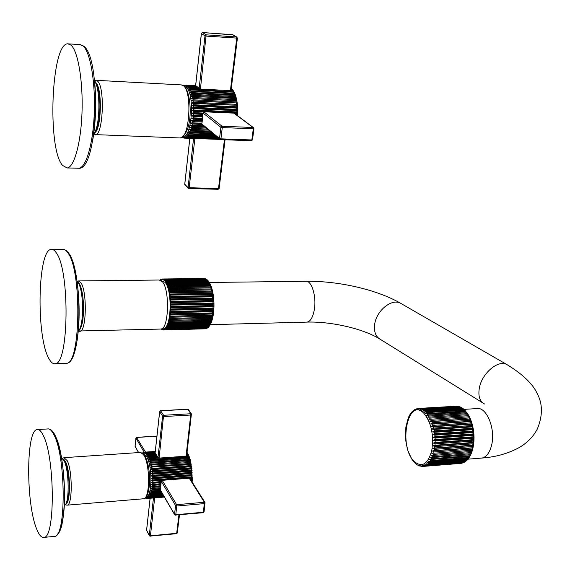 <?xml version="1.0" encoding="UTF-8"?>
<svg xmlns="http://www.w3.org/2000/svg" width="570" height="570" viewBox="0 0 570 570"><rect width="100%" height="100%" fill="white"/><g stroke="black" fill="none" stroke-linecap="round" stroke-linejoin="round"><path stroke-width="0.85" d="M187.352 452.829L187.067 452.466M156.18 454.746L156.116 454.169L147.787 454.746L146.725 455.715L156.451 454.725L156.771 455.309L148.435 455.893L147.345 456.876L157.099 455.972L157.405 456.648L149.055 457.233L147.936 458.223L157.748 457.397L159.344 458.066L149.646 458.75L148.506 459.741L188.456 456.869L189.304 456.855L189.831 458.415L188.741 457.703L150.202 460.439L149.034 461.415L189.874 458.501L149.034 461.415M155.51 453.699L155.439 453.221L147.124 453.798L146.084 454.739L155.788 453.677L156.116 454.169M155.175 452.202L146.447 453.065L145.436 453.976L146.789 453.407L155.104 452.837L155.439 453.221M155.211 451.896L145.77 452.544L144.78 453.414L146.447 453.065M155.247 451.554L145.086 452.245L144.117 453.072L145.436 452.366L155.232 451.704M155.261 451.433L144.424 452.174L143.469 452.943L144.759 452.181L155.254 451.469M143.633 452.331L142.835 453.029L144.424 452.174M142.45 453.007L143.17 452.523M160.355 487.763L150.808 488.526L152.097 489.324L160.476 488.647L160.355 487.763L150.808 488.526M160.868 485.733L151.05 486.652L152.368 487.414L160.754 486.744L161.189 481.486L151.349 482.569L152.71 483.26L161.103 482.605M161.046 483.652L151.235 484.657L152.568 485.391L160.961 484.721M191.007 480.253L192.311 479.377L191.427 479.121L191.456 478.038L192.375 477.232L191.47 476.905L152.788 479.904L151.399 480.417L152.781 481.051L152.753 482.149M151.385 478.209L152.781 478.786L191.47 475.808L192.368 475.052L151.385 478.209L152.76 477.617L191.442 474.653L191.406 473.535L192.29 472.851L151.307 475.971L152.717 476.492L191.406 473.535M192.29 472.851L191.342 472.373L152.653 475.309L151.307 475.971M151.157 473.734L152.582 474.176L191.263 471.255L192.133 470.642L151.157 473.734L152.489 473.007L191.171 470.093L191.057 468.982L191.912 468.447L150.95 471.511L152.382 471.882L191.057 468.982M191.912 468.447L190.921 467.842L152.254 470.72L150.95 471.511M150.672 469.324L152.112 469.616L190.779 466.752L191.627 466.296L150.672 469.324L151.955 468.483L190.608 465.633L190.43 464.571L191.278 464.201L150.345 467.201L190.43 464.571M191.278 464.201L190.23 463.495L151.599 466.317L150.345 467.201M149.953 465.163L190.017 462.477L149.953 465.163L151.185 464.236L189.789 461.444L189.554 460.482L190.394 460.289L149.518 463.225L189.554 460.482M190.394 460.289L189.29 459.505L150.715 462.27L149.518 463.225M146.369 498.408L145.329 497.916M147.017 498.493L145.749 497.867L146.64 498.444M164.359 497.026L147.773 498.415L146.39 497.852L147.324 498.486L164.381 497.061M164.224 496.798L148.421 498.116L147.024 497.617L148.093 498.294L164.31 496.94M163.968 496.356L149.041 497.603L147.63 497.168L148.727 497.888L164.117 496.605M163.59 495.701L149.632 496.862L148.207 496.506L149.333 497.268L163.797 496.064M163.091 494.846L150.188 495.914L148.756 495.636L149.91 496.427L163.362 495.309M162.478 493.791L149.262 494.568L150.444 495.373L162.806 494.354M161.759 492.551L149.725 493.314L150.936 494.126L162.137 493.207M160.476 488.647L160.32 489.53L150.501 490.278L151.763 491.084L151.584 491.896L150.138 491.874L151.378 492.694L161.367 491.874M151.763 491.084L160.17 490.407L160.049 489.552M160.626 487.692L160.754 486.744M191.456 478.038L162.521 480.303L161.189 481.486M160.911 481.821L151.349 482.569M162.521 480.303L152.781 481.051M192.375 477.232L151.399 480.417M192.368 475.052L191.442 474.653M192.133 470.642L191.171 470.093M191.627 466.296L190.608 465.633M190.864 462.192L189.789 461.444M159.344 458.066L188.15 456.043L187.844 455.288L188.585 455.152L186.81 454.589M189.304 456.855L188.15 456.043M186.091 456.178L187.844 455.288M187.067 455.337L186.782 454.803M157.448 457.418L157.405 456.648M156.828 455.986L156.771 455.309M154.791 452.487L154.819 452.858M155.183 452.16L146.112 452.78M186.889 453.891L188.057 454.034L186.974 453.221M190.857 462.199L192.311 479.363L190.537 479.498M192.005 481.842L192.176 481.408L191.634 481.251M191.427 479.121L190.487 479.427M190.644 479.178L189.397 478.209M192.176 481.422L191.762 481.451M151.584 491.896L160.932 491.133M160.17 490.407L160.904 491.084M160.79 483.901L151.235 484.657M160.605 485.889L151.05 486.652M36.794 529.316C25.963 504.308 25.935 430.778 36.972 429.588C39.081 429.06 41.225 431.12 43.413 435.765C54.834 457.532 55.347 536.926 44.218 537.353C41.71 538.044 39.237 535.365 36.794 529.316M213.13 133.822L188.086 132.618L189.333 133.701L214.113 134.634M214.997 135.361L187.366 133.971L188.577 135.04L215.838 136.052M232.296 89.433L231.263 88.713M231.213 89.112L232.432 89.583M233.244 90.63L232.767 89.982L231.163 89.568M198.481 88.371L198.445 87.83L189.14 87.338L187.901 88.272L189.518 87.901L189.874 88.5L188.599 89.469L190.223 89.184L234.013 91.848L232.724 90.765L230.437 90.644L231.484 90.124L233.258 90.659M234.705 93.238L233.458 92.148L190.558 89.896L189.247 90.879L234.669 93.238M235.346 94.834L234.128 93.737L191.185 91.514L189.839 92.497L235.31 94.834M235.923 96.622L234.74 95.532L191.755 93.33L190.38 94.299L235.88 96.601L236.336 98.332L235.282 97.506L192.261 95.325L190.85 96.287L236.336 98.332M236.856 100.676L235.745 99.636L192.703 97.491L191.256 98.418L192.895 98.653L236.835 100.705L191.256 98.418M237.206 102.913L236.123 101.909L193.059 99.8L191.584 100.691L193.216 101.018L237.191 102.949L191.584 100.691M237.469 105.258L236.422 104.303L193.344 102.222L191.841 103.07L193.458 103.498L237.455 105.293L191.841 103.07M237.647 107.68L236.628 106.79L193.543 104.745L192.012 105.528L193.615 106.056L236.7 108.079L237.64 107.723L192.012 105.528M237.74 110.167L236.742 109.34L193.658 107.338L192.104 108.058L193.686 108.671L236.771 110.658L237.74 110.167L192.104 108.058M237.434 115.61L237.647 115.168L236.707 114.549L236.749 113.266L237.747 112.689L236.771 111.934L193.693 109.967L192.111 110.616L193.679 111.314L193.636 112.618L192.04 113.188L193.579 113.964L202.941 114.378L203.041 113.038L193.636 112.618M231.135 89.796L231.178 90.544M231.199 90.537L231.484 90.124M189.874 88.5L230.437 90.644M236.429 98.574L190.85 96.287M237.747 112.689L192.111 110.616M236.749 113.266L193.679 111.314M204.537 111.813L203.041 113.038L220.882 127.274L222.036 126.241L253.037 127.495L233.914 113.145M235.816 114.392L234.455 113.166M236.707 114.549L235.973 114.513M237.654 115.218L236.871 115.183M203.369 125.785L190.501 125.265L191.883 126.312L204.63 126.825M192.375 124.046L201.744 124.431L201.937 123.227L192.596 122.842L190.957 123.035L192.375 124.046L192.14 125.172L190.501 125.265M192.14 125.172L203.162 125.614M205.984 127.944L189.981 127.359L191.328 128.428L207.345 129.062M206.055 128.001L189.981 127.359M208.599 130.095L189.397 129.297L190.715 130.38L209.845 131.121M210.993 132.062L188.763 131.05L190.045 132.14L212.111 132.981M183.212 137.912L182.193 137.363M219.842 139.365L184.901 138.104L183.419 137.292L184.431 138.132L182.614 137.22L183.576 137.997M219.514 139.08L185.742 137.855L184.224 137.106L185.314 138.018L219.735 139.258L201.752 124.474M218.852 138.531L186.575 137.356L185.036 136.686L186.148 137.641L219.229 138.845M217.868 137.726L187.395 136.608L185.827 136.016L186.974 137.021L218.41 138.168M216.579 136.665L188.193 135.617L186.611 135.111L187.787 136.152L217.277 137.235M202.321 120.79L191.342 120.683L192.795 121.652L202.136 122.044L202.941 114.378M202.635 118.261L193.28 117.855L191.655 118.247L193.137 119.159L202.485 119.558M202.856 115.667L193.501 115.254L191.883 115.739L193.401 116.586L202.756 116.992M197.705 87.324L197.669 86.904L188.378 86.412L187.167 87.317L188.77 86.847L198.068 87.345L198.445 87.83M196.899 86.519L187.58 85.728L186.404 86.597L187.986 86.042L197.669 86.904M196.857 86.227L187.58 85.728M196.052 85.97L185.927 85.144L184.815 85.892L186.354 85.194L195.61 85.692L201.367 33.509M189.518 87.901L198.866 88.393L200.676 89.07M196.023 85.806L186.761 85.308L185.613 86.12L187.181 85.493M184.003 85.913L185.877 85.137M184.965 85.229L184.003 85.906M183.675 85.692L184.466 85.35M219.892 139.415L184.481 138.132M71.058 45.187C78.054 51.179 83.127 81.375 82.009 112.319C80.954 143.298 74.114 167.544 67.11 167.958L62.55 165.378C47.046 148.784 51.157 42.6 67.915 43.826L71.058 45.187M202.706 113.658L192.04 113.188M201.937 123.227L202.136 122.044M201.744 124.431L202.963 125.607L201.816 124.802M201.588 123.476L190.957 123.035M201.987 121.132L191.342 120.683M202.307 118.703L191.655 118.247M202.542 116.202L191.883 115.739M209.147 326.353L208.257 326.838L210.572 324.145L209.696 324.451L210.038 323.71L211.214 322.734L210.344 322.948L210.658 322.107L211.805 321.124L210.936 321.252L212.332 319.35L211.463 319.378L211.705 318.359L212.795 317.412L211.926 317.347L212.133 316.257L213.187 315.338L212.311 315.182L212.475 314.027L213.508 313.151L212.617 312.894L212.745 311.69L213.75 310.857L212.845 310.515L212.931 309.275L213.907 308.498L212.988 308.064L213.03 306.795L213.985 306.09L213.045 305.57L213.045 304.294L213.978 303.668L213.016 303.062L212.973 301.779L213.885 301.216L212.902 300.554L212.817 299.286L213.714 298.822L212.71 298.082L212.574 296.835L213.465 296.443L212.432 295.659L212.254 294.455L213.137 294.156L212.069 293.322L211.862 292.168L212.731 291.961L211.634 291.092L211.385 290.002L212.254 289.888L211.135 288.983L210.85 287.971L211.719 287.95L210.558 287.031L210.244 286.09L211.121 286.176L209.931 285.235L209.589 284.394L210.465 284.565L209.247 283.632L208.877 282.891L209.767 283.155L208.52 282.228L208.128 281.587L209.026 281.943L208.663 281.438L207.751 281.031L165.856 281.53L165.478 280.996L165.222 281.459L165.115 280.547L164.723 280.134L164.488 280.668L163.953 279.507L163.733 280.119L163.177 279.122L162.977 279.806L162.792 279.022L162.222 279.728L162.015 279.008L161.474 279.891L161.246 279.236L160.74 280.29L160.498 279.706L160.12 280.07M165.856 281.53L168.178 286.66L170.067 295.146L170.793 303.874L170.565 312.624L169.183 321.373L167.153 326.881L166.86 326.51L166.119 328.427L165.756 328.84L165.492 328.306L165.008 329.467L164.766 328.854L164.246 329.845L164.025 329.168L163.868 329.945L163.269 329.246L162.699 329.88L162.514 329.082L162.315 329.738L161.78 328.776M161.723 328.805L161.545 329.268L161.225 328.997M163.134 328.256L163.74 328.242C171.342 328.413 172.56 290.265 165.122 282.371L161.395 280.732M163.469 329.952L163.091 329.966M205.236 328.797L163.476 329.987M205.015 328.826L163.868 329.945M163.818 329.952L205.92 328.683M206.39 328.541L164.246 329.845M205.848 328.683L164.637 329.681M206.276 328.527L207.145 328.178M207.48 327.942L165.008 329.467M206.675 328.306L165.393 329.175M207.088 328.021L208.235 327.351M208.349 327.251L207.48 327.686L165.756 328.84M207.48 327.686L207.879 327.28L166.119 328.427M207.879 327.28L208.998 326.61M208.257 326.838L166.469 327.978M208.641 326.311L166.818 327.444M208.998 325.755L167.153 326.881M209.361 325.114L167.48 326.24M209.696 324.451L167.794 325.563M210.038 323.71L168.1 324.815M210.344 322.948L168.385 324.038M210.658 322.107L168.67 323.183M210.936 321.252L168.927 322.321M211.214 320.319L169.183 321.373M211.463 319.378L169.411 320.418M212.332 319.35L212.731 317.597M211.705 318.359L169.632 319.392M212.795 317.412L169.525 318.459M211.926 317.347L169.824 318.366M212.133 316.257L170.017 317.255M213.187 315.338L169.881 316.357M212.311 315.182L170.181 316.165M212.475 314.027L170.33 314.996M213.508 313.151L170.166 314.134M212.617 312.894L170.459 313.849M212.745 311.69L170.565 312.624M213.75 310.857L170.38 311.811M212.845 310.515L170.658 311.434M212.931 309.275L170.729 310.173M213.907 308.498L170.523 309.417M212.988 308.064L170.779 308.954M213.03 306.795L170.815 307.665M213.985 306.09L170.587 306.974M213.045 305.57L170.829 306.425M213.045 304.294L170.822 305.128M213.978 306.076L213.978 303.653L170.573 304.501M213.016 303.062L170.793 303.874M212.973 301.779L170.751 302.577M170.316 299.585L213.714 298.808L213.885 301.202L170.48 302.029M212.902 300.554L170.686 301.331M212.817 299.286L170.594 300.048M212.71 298.082L170.494 298.822M212.574 296.835L170.366 297.561M213.465 296.443L170.074 297.184M212.432 295.659L170.231 296.371M212.254 294.455L170.067 295.146M213.137 294.156L169.767 294.861M212.069 293.322L169.888 293.999M211.862 292.168L169.689 292.83M212.731 291.961L169.383 292.638M211.634 291.092L169.482 291.733M211.385 290.002L169.247 290.629M212.254 289.888L168.941 290.529M211.135 288.983L169.005 289.596M210.85 287.971L168.741 288.562M211.719 287.95L168.435 288.57M210.558 287.031L168.471 287.615M210.244 286.09L168.178 286.66M209.931 285.235L167.886 285.798M209.589 284.394L167.566 284.943M209.247 283.632L167.245 284.166M208.877 282.891L166.903 283.411M208.52 282.228L166.568 282.741M208.128 281.587L166.205 282.093M165.478 280.996L207.345 280.511L208.235 280.889M205.286 278.73L206.126 279.101M206.54 279.393L207.202 279.834M207.38 279.991L206.532 279.656L208.192 280.846M165.115 280.547L206.953 280.062M164.723 280.134L206.532 279.656M164.352 279.792L206.126 279.321M163.953 279.507L205.699 279.036M163.576 279.286L205.293 278.823M163.177 279.122L204.858 278.666M162.792 279.022L204.445 278.566M162.393 278.987L204.017 278.531M162.015 279.008L162.393 279.008M425.982 411.903L426.631 412.602L464.4 410.307L463.724 409.616L425.982 411.903L424.158 412.424L425.298 411.241L424.629 410.664L422.833 411.291L423.923 410.136L423.239 409.688L421.486 410.407L422.52 409.296L421.828 408.989L420.111 409.794L421.102 408.74L420.411 408.562L418.736 409.445L419.684 408.455L418.993 408.419L417.375 409.374L418.28 408.448L455.872 406.239M456.634 406.203L457.831 406.353M459.057 406.553L459.541 406.759M459.933 406.838L461.201 407.457M461.536 407.6L462.783 408.441M463.054 408.605L464.286 409.673M411.782 459.099L407.878 450.578L406.089 442.926L405.505 437.539L405.883 426.973L408.27 417.917M411.725 459.021L412.894 460.71M412.972 460.824L413.378 461.322M414.283 462.363L415.452 463.51M418.159 408.462L416.029 409.574L416.998 408.719M416.428 408.847L414.718 410.03L415.395 409.289M414.903 409.524L413.905 410.151M413.521 410.436L412.53 411.276M412.26 411.561L411.284 412.63M411.113 412.88L410.158 414.191M410.065 414.39L409.196 415.915M409.125 416.057L408.298 417.853M418.993 408.419L456.463 406.203M419.684 408.455L457.183 406.239M420.411 408.562L457.931 406.346M421.102 408.74L458.658 406.51M421.828 408.989L459.406 406.759M422.52 409.296L460.132 407.066M423.239 409.688L460.874 407.443M423.923 410.136L461.586 407.885M424.629 410.664L462.32 408.405M425.298 411.241L463.018 408.968M463.724 409.616L464.486 409.83M465.84 411.269L464.4 410.307M426.631 412.602L425.434 413.813L465.084 411.084L466.638 412.267L467.037 412.822L466.374 412.787L466.98 413.706L468.284 414.732L467.585 414.711L468.148 415.73L469.402 416.755L468.704 416.834L469.217 417.945L470.414 418.95L469.723 419.142L470.179 420.332L471.319 421.301L470.62 421.608L471.02 422.869L472.11 423.795L471.404 424.208L471.739 425.526L472.772 426.396L472.053 426.916L472.323 428.277L473.3 429.082L472.566 429.709L472.758 431.098L473.691 431.825L472.929 432.545L473.057 433.955L473.941 434.597L473.15 435.416L473.2 436.82L474.041 437.368L473.214 438.273L473.193 439.662L473.998 440.118L473.136 441.102L473.043 442.463L473.812 442.812L472.901 443.859L472.737 445.184L473.485 445.426L472.523 446.531L472.288 447.799L473.007 447.927L472.003 449.082L471.696 450.279L472.402 450.293L471.34 451.483L470.97 452.601L471.668 452.509L471.369 453.228L470.122 454.746L470.813 454.539M466.638 412.267L465.084 411.084M467.108 412.915L467.92 414.141M470.784 454.632L469.153 456.691L469.858 456.385M469.822 456.449L468.077 458.415L468.797 458.052M468.69 458.209L467.635 459.527M467.414 459.769L466.367 460.795M466.025 461.073L464.978 461.85M464.529 462.099L463.467 462.662M422.064 466.403L420.831 465.676L422.377 466.452L423.253 466.403L422.192 465.59L424.636 466.11L423.524 465.234L425.334 465.854L461.828 463.211M461.173 463.303L460.346 463.431M415.665 463.681L416.855 464.614M417.147 464.771L418.359 465.491M418.708 465.612L419.962 466.11M420.339 466.16L419.463 465.483L421.593 466.417M425.334 465.854L425.99 465.533L424.821 464.607L426.659 465.134L464.329 462.128M426.659 465.134L427.293 464.685L426.068 463.709L427.928 464.151L465.654 461.151M427.928 464.151L428.533 463.567L427.251 462.562L429.132 462.897L466.908 459.912M429.132 462.897L429.695 462.192L428.355 461.159L430.257 461.394L468.077 458.415M430.257 461.394L430.77 460.567L429.381 459.527L469.153 456.691M431.283 459.648L431.754 458.707L430.3 457.667L470.122 454.746M432.217 457.682L432.63 456.641L431.12 455.608L470.97 452.601M433.029 455.508L433.385 454.376L431.818 453.371L471.696 450.279M433.72 453.15L434.012 451.939L432.395 450.97L434.283 450.642L472.288 447.799M434.283 450.642L434.511 449.352L432.844 448.426L434.711 447.992L472.737 445.184M434.711 447.992L434.867 446.652L433.157 445.783L434.995 445.234L473.043 442.463M434.995 445.234L435.088 443.852L433.328 443.047L435.145 442.398L473.193 439.662M435.145 442.398L435.159 440.988L433.364 440.261L435.145 439.513L473.2 436.82M435.145 439.513L435.088 438.088L433.257 437.439L434.995 436.606L473.057 433.955M434.995 436.606L434.874 435.181L433.015 434.625L434.711 433.706L472.758 431.098M434.711 433.706L434.518 432.295L432.637 431.839L434.283 430.849L472.323 428.277M434.283 430.849L434.019 429.466L432.124 429.11L433.713 428.056L471.739 425.526M433.713 428.056L433.392 426.716L431.483 426.474L433.022 425.355L471.02 422.869M433.022 425.355L432.637 424.08L430.721 423.945L432.203 422.783L470.179 420.332M432.203 422.783L431.761 421.572L429.844 421.551L431.276 420.361L469.217 417.945M431.276 420.361L430.778 419.235L428.875 419.32L430.243 418.109L468.148 415.73M430.243 418.109L429.702 417.076L427.806 417.276L429.117 416.05L466.98 413.706M429.117 416.05L428.533 415.124L426.652 415.437L427.906 414.212L465.726 411.889M428.533 415.124L466.374 412.787M429.702 417.076L467.585 414.711M428.875 419.32L469.402 416.755M430.778 419.235L468.704 416.834M429.844 421.551L470.414 418.95M431.761 421.572L469.723 419.142M430.721 423.945L471.319 421.301M432.637 424.08L470.62 421.608M431.483 426.474L472.11 423.795M433.392 426.716L471.404 424.208M432.124 429.11L472.772 426.396M434.019 429.466L472.053 426.916M432.637 431.839L473.3 429.082M434.518 432.295L472.566 429.709M433.015 434.625L473.691 431.825M434.874 435.181L472.929 432.545M433.257 437.439L473.941 434.597M435.088 438.088L473.15 435.416M433.364 440.261L474.041 437.368M435.159 440.988L473.214 438.273M433.328 443.047L473.998 440.118M435.088 443.852L473.136 441.102M433.157 445.783L473.812 442.812M434.867 446.652L472.901 443.859M432.844 448.426L473.485 445.426M434.511 449.352L472.523 446.531M432.395 450.97L473.007 447.927M434.012 451.939L472.003 449.082M431.818 453.371L472.402 450.293M433.385 454.376L471.34 451.483M432.63 456.641L470.556 453.72M431.754 458.707L469.644 455.765M430.77 460.567L468.618 457.603M429.695 462.192L467.493 459.206M428.533 463.567L466.281 460.574M427.293 464.685L464.985 461.679M425.99 465.533L463.631 462.526M424.636 466.11L462.22 463.097M423.959 466.289L461.522 463.275M423.253 466.403L460.781 463.396M160.341 329.068L160.961 329.054C168.756 329.239 169.995 289.852 162.364 281.715L159.244 280.02L78.717 280.932M56.352 252.909C70.053 270.707 68.828 364.572 55.212 363.696C53.038 364.123 50.93 362.406 48.877 358.537C36.024 336.663 37.563 249.681 51.2 249.361C52.925 249.104 54.642 250.287 56.352 252.909M143.277 453.649L146.483 456.335C152.61 465.605 152.226 497.574 146.034 497.19M147.459 454.254L147.787 454.746M146.789 453.407L147.124 453.798M152.368 487.414L152.24 488.369M152.568 485.391L152.475 486.395M152.71 483.26L152.646 484.315M152.781 478.786L152.788 479.904M152.717 476.492L152.76 477.617M152.582 474.176L152.653 475.309M152.382 471.882L152.489 473.007M152.112 469.616L152.254 470.72M151.784 467.407L151.955 468.483M151.399 465.284L151.599 466.317M150.957 463.26L151.185 464.236M150.473 461.351L150.715 462.27M149.939 459.591L150.202 460.439M149.361 457.988L149.646 458.75M148.756 456.549L149.055 457.233M148.114 455.302L148.435 455.893M149.91 496.427L149.632 496.862M150.444 495.373L150.188 495.914M150.936 494.126L150.701 494.76M151.378 492.694L151.164 493.421M152.097 489.324L151.941 490.207M160.085 489.687L174.57 514.582M191.47 476.905L191.47 475.808M191.342 472.373L191.263 471.255M190.921 467.842L190.779 466.752M190.23 463.495L190.017 462.477M189.29 459.505L189.026 458.608M188.741 457.703L188.456 456.869M186.924 455.793L186.974 455.409M136.593 437.496L145.514 452.096M156.942 436.178L136.85 437.447L135.924 438.28L135.083 446.445L138.653 452.587M144.139 452.224L135.909 438.066L136.714 437.347L156.957 436.064M135.104 446.182L138.524 452.594M187.516 454.539L187.188 453.87M191.342 480.781L191.378 480.218M190.565 479.327L189.91 478.28M186.041 456.185L190.843 413.749L191.42 413.934L191.648 414.768L191.036 415.003L163.768 416.549L162.593 416.171L163.583 415.281L159.123 458.066M157.968 457.625L162.593 416.171L159.686 411.675L155.14 452.872M159.686 411.675L160.676 410.792L163.583 415.281L190.843 413.749L187.779 409.31L160.676 410.792L159.686 411.675M188.52 409.737L187.502 409.324M160.142 489.545L174.548 514.304L175.752 514.724L175.553 515.187L174.548 514.304L175.589 505.583L161.26 481.265M162.229 480.36L176.607 504.671L176.807 506.003L175.589 505.583L176.607 504.671L204.373 502.27L189.247 478.216M204.373 502.27L205.171 503.018L204.58 503.588L176.807 506.003L175.752 514.724L203.454 512.238L204.373 502.27M203.205 512.701L204.089 511.76M189.732 478.23L204.993 502.469L204.06 511.96L203.241 512.701L175.361 515.052M64.481 457.646L140.32 452.452L142.243 453.207L143.882 455.295C150.245 464.963 150.053 498.365 143.668 498.764L143.013 498.821M62.729 458.266L63.975 457.674L67.175 460.603C72.525 470.592 72.59 504.842 67.288 505.148L66.868 505.198M64.047 459.605L65.657 461.957C70.288 470.678 70.872 500.196 66.498 503.381M64.267 505.376L64.56 505.348C71.108 502.719 69.975 471.148 64.951 461.137L61.475 457.774L64.082 460.738C69.241 470.45 69.569 503.645 64.56 505.348L64.267 505.476M55.44 436.221C66.284 456.185 67.595 528.647 57.299 534.211M37.991 429.524L47.46 428.968C49.611 428.448 51.799 430.45 54.029 434.981L54.093 435.117C65.849 456.784 66.277 535.907 54.798 536.363L53.58 536.477M150.095 498.258L146.583 530.1L149.29 535.408L153.465 497.973M150.131 498.251L146.59 530.356L149.311 535.643M154.67 497.874L150.423 535.807L150.245 536.235L149.433 535.878L149.29 535.408L150.423 535.807L176.686 533.285L178.923 514.888M150.074 536.092L176.501 533.705L177.306 532.815M189.333 133.701L188.962 134.385M231.947 89.611L231.548 89.134M232.724 90.765L232.346 90.174M233.458 92.148L233.102 91.442M234.128 93.737L233.807 92.931M234.74 95.532L234.448 94.627M235.282 97.506L235.025 96.515M235.745 99.636L235.524 98.574M236.123 101.909L235.944 100.783M236.422 104.303L236.286 103.12M236.628 106.79L236.536 105.557M236.742 109.34L236.7 108.079M236.771 111.934L236.771 110.658M190.223 89.184L190.558 89.896M190.886 90.694L191.185 91.514M191.484 92.411L191.755 93.33M192.026 94.328L192.261 95.325M192.496 96.408L192.703 97.491M192.895 98.653L193.059 99.8M193.216 101.018L193.344 102.222M193.458 103.498L193.543 104.745M193.615 106.056L193.658 107.338M193.686 108.671L193.693 109.967M234.598 113.181L234.712 113.565M191.883 126.312L191.62 127.367M191.328 128.428L191.036 129.404M190.715 130.38L190.394 131.271M190.045 132.14L189.703 132.931M184.851 86.733L186.119 87.36C194.79 92.625 192.204 136.893 183.376 136.479M185.314 138.018L184.901 138.104M186.148 137.641L185.742 137.855M186.974 137.021L186.575 137.356M187.787 136.152L187.395 136.608M188.577 135.04L188.193 135.617M192.795 121.652L192.596 122.842M193.137 119.159L192.974 120.391M193.401 116.586L193.28 117.855M193.579 113.964L193.501 115.254M188.77 86.847L189.14 87.338M187.986 86.042L188.378 86.412M186.354 85.194L186.761 85.308M184.78 184.245L188.071 187.68L193.558 138.46M189.846 138.325L184.758 184.431L188.214 188.292M194.897 138.51L189.033 188.727L188.071 187.68L218.502 188.577L224.423 139.785M218.054 189.24L219.115 188.285M96.081 80.306L181.232 84.894L183.248 85.635C192.546 91.307 189.582 139.173 180.149 137.969L179.685 137.954M94.52 80.548L95.753 80.292L97.441 81.033C105.251 86.768 103.099 136.08 95.211 134.898L94.912 134.898M95.952 82.793C102.301 88.371 101.524 128.072 95.048 132.525M93.972 80.74C100.662 85.571 100.455 127.067 93.765 133.622M68.521 43.861L79.843 44.602L83.078 45.963C90.288 51.948 95.475 82.037 94.285 112.853C93.159 143.697 86.084 167.851 78.86 168.25L77.94 168.228M92.547 141.267C95.753 122.956 96.487 103.476 94.748 82.814M234.441 113.359L253.415 127.595L253.942 128.756L222.272 127.602L220.925 138.838L251.84 139.964L253.28 128.849L253.037 127.495L253.942 128.756L252.51 139.757M201.63 123.783L219.536 138.503L220.925 138.838L220.54 139.65L219.536 138.503L220.882 127.274L222.272 127.602L222.036 126.241L203.989 111.905M251.84 139.964L252.496 139.864L251.434 140.762L251.84 139.964M220.633 139.614L251.32 140.719L220.02 139.493M230.387 90.637L236.735 38.276L236.5 36.993L237.355 38.126L206.354 36.124L205.001 35.832L206.133 34.827L200.433 89.048M199.122 88.585L205.001 35.832L201.41 33.544L195.653 85.7M202.386 32.547L201.431 33.416M233.208 34.913L202.528 32.547L206.133 34.827L236.5 36.993L232.581 34.706M207.751 281.031L207.345 280.511M306.468 322.121L307.152 322.1C310.572 321.352 312.966 317.184 314.334 309.596C316.649 296.443 311.591 280.098 305.719 281.288L209.347 282.471M401.964 304.052L400.211 303.041C391.49 298.559 376.756 310.479 374.761 323.781C373.649 331.555 375.616 336.813 380.653 339.556L482.79 402.89M484.621 404.03C479.634 401.351 477.902 395.858 479.441 387.536C482.163 373.279 497.824 359.919 506.452 364.301L508.219 365.334M480.325 458.187L482.135 458.045C486.595 456.884 489.751 452.58 491.611 445.127C495.857 428.54 486.196 405.933 476.37 408.619L464.009 409.367M414.084 461.394C398.124 446.018 407.671 396.592 423.795 413.214C431.298 422.42 433.955 434.867 431.775 450.557C427.849 464.322 421.95 467.934 414.084 461.394M427.906 414.212L427.286 413.393M78.254 280.939L80.862 282.684C87.26 291.056 86.505 331.526 80.014 331.291L79.622 331.312M77.071 281.409L78.097 282.627C83.918 290.287 84.061 326.981 78.318 330.885M52.119 249.361L62.593 249.346C64.346 249.097 66.092 250.244 67.83 252.774L67.901 252.888C82.016 270.615 80.634 364.116 66.59 363.268L65.415 363.311M77.107 340.575C79.65 323.532 79.807 305.078 77.57 285.2M146.861 498.486L147.324 498.486M135.895 438.223L135.069 446.232M187.288 452.772L187.879 453.756M187.993 453.969L188.585 455.152M188.663 455.33L189.233 456.713M189.86 458.508L190.373 460.239M190.387 460.296L190.857 462.177M192.311 479.377L192.176 481.408M192.168 481.465L192.118 482.013M159.65 411.611L155.104 452.837M160.548 410.692L187.623 409.21L188.357 409.495L191.42 413.934L186.632 456.036M140.526 452.445L144.823 455.622C148.307 462.441 149.889 471.689 149.568 483.367C148.585 493.606 146.618 498.743 143.668 498.764L67.288 505.148L65.379 504.806M48.236 428.882C50.758 428.968 53.074 431.176 55.176 435.523C60.698 446.738 64.688 472.722 64.538 496.192C64.887 519.477 59.059 536.976 54.798 536.363L44.218 537.353M179.486 514.838L177.277 533L176.501 533.705M231.798 88.934L231.292 88.514M232.175 89.305L232.767 89.982M233.066 90.374L233.65 91.257M233.878 91.649L234.448 92.753M234.619 93.124L235.161 94.442M235.289 94.777L235.795 96.309M236.4 98.582L236.799 100.491M236.835 100.705L237.163 102.771M237.191 102.949L237.448 105.151M237.455 105.293L237.633 107.602M237.64 107.723L237.726 110.11M237.733 110.21L237.733 112.639M237.733 112.732L237.647 115.168M237.64 115.268L237.619 115.746M183.896 138.083L184.431 138.132M189.803 138.325L184.737 184.281M225.057 139.807L219.144 188.449L218.167 189.283L188.463 188.542M184.723 184.388L184.822 184.901M181.531 84.909L183.811 85.785C192.061 91.977 193.764 133.287 180.149 137.969L93.637 134.549M94.428 80.912C102.123 86.861 101.581 128.214 93.715 134.007M80.299 44.617L83.719 46.142C101.724 58.617 97.876 170.387 78.86 168.25L67.11 167.958M202.008 125.151L202.371 125.45M201.374 33.438L202.457 32.526L232.645 34.692L236.792 37.064L237.398 38.233L231.035 90.594M208.043 280.668L208.663 281.438M208.884 281.758L209.504 282.741M209.674 283.041L210.287 284.238M210.408 284.508L210.993 285.919M211.078 286.147L211.634 287.764M211.691 287.95L212.204 289.752M212.239 289.902L212.695 291.868M212.724 291.983L213.116 294.099M213.13 294.177L213.451 296.407M213.458 296.464L213.707 298.787M213.885 301.231L213.971 303.639M213.978 306.111L213.9 308.477M213.9 308.534L213.736 310.835M213.729 310.914L213.493 313.122M213.479 313.236L213.173 315.317M213.144 315.466L212.774 317.397M212.232 319.599L211.748 321.159M211.648 321.452L211.135 322.812M210.993 323.147L210.444 324.294M210.252 324.658L209.689 325.591M209.432 325.976L208.869 326.695M208.527 327.066L207.972 327.593M207.558 327.914L207.003 328.263M206.518 328.491L205.977 328.676M205.171 278.694L205.742 278.901M206.183 279.122L206.775 279.5M207.138 279.785L207.751 280.355M210.237 324.679L307.152 322.1C330.614 321.352 362.256 328.448 378.893 338.48M467.949 459.164L482.135 458.045C495.914 456.998 508.276 453.499 519.227 447.543C527.172 442.911 533.199 436.762 537.296 429.082C542.811 415.73 542.783 403.909 537.225 393.621C532.808 383.831 522.555 374.055 506.452 364.301L400.211 303.041C376.407 289.467 338.188 280.789 305.719 281.288M456.606 406.203L457.339 406.239M459.812 406.795L460.674 407.151M461.372 407.507L462.263 408.042M462.89 408.476L463.795 409.203M413.371 461.322L414.134 462.206M464.343 409.695L465.255 410.614M468.269 414.703L469.11 416.214M469.395 416.777L470.186 418.458M470.421 419.021L471.134 420.859M471.333 421.415L471.96 423.396M472.117 423.938L472.658 426.039M472.779 426.574L473.214 428.754M473.3 429.296L473.62 431.533M473.684 432.074L473.891 434.333M473.919 434.882L474.005 437.14M474.012 437.703L473.969 439.912M473.948 440.496L473.791 442.641M473.734 443.246L473.463 445.291M473.364 445.918L472.993 447.835M472.844 448.49L472.38 450.257M472.181 450.934L471.632 452.537M471.369 453.228L470.756 454.646M470.414 455.345L469.751 456.57M469.331 457.261L468.626 458.294M468.12 458.95L467.386 459.798M466.794 460.396L466.046 461.066M465.369 461.579L464.607 462.078M463.866 462.484L463.089 462.819M462.299 463.089L423.952 466.289M422.377 466.452L423.161 466.41M163.74 328.242L162.5 328.277M160.961 329.054L78.325 330.999M77.043 281.231L78.838 282.955C84.951 291.32 85.415 327.03 78.304 331.013M63.277 249.318L66.07 250.358L68.699 253.166C82.921 271.427 82.301 363.261 66.59 363.268L55.212 363.696"/></g></svg>
